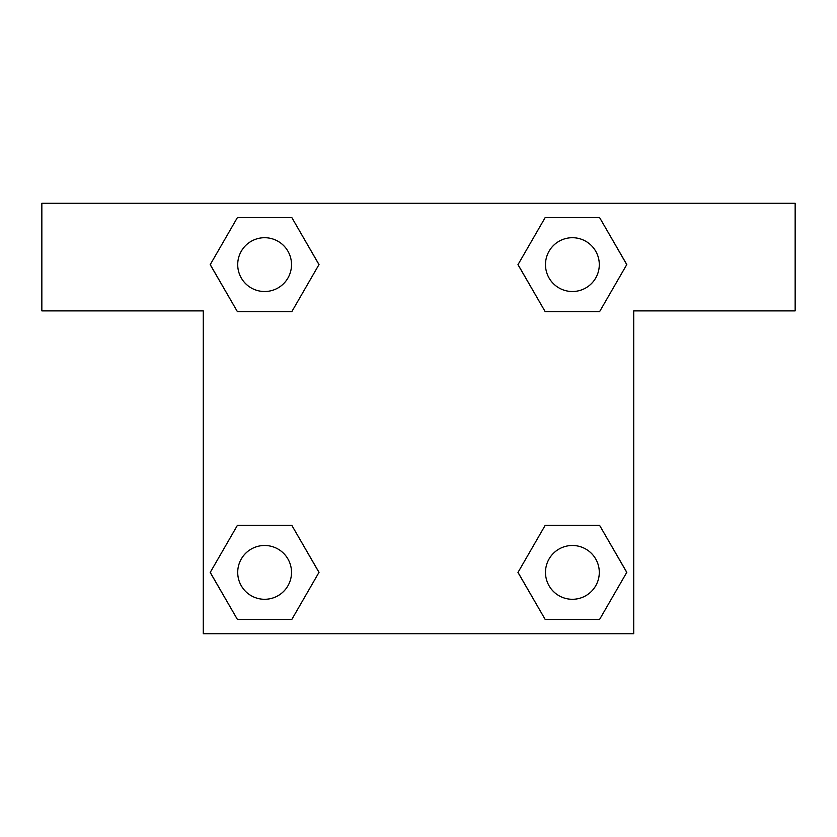 <?xml version="1.0" encoding="UTF-8"?>
<svg xmlns="http://www.w3.org/2000/svg" width="837" height="837" viewBox="0 0 837 837"><rect width="100%" height="100%" fill="white"/><g stroke="black" fill="none" stroke-linecap="round" stroke-linejoin="round"><path stroke-width="1.26" d="M565.697 311.688L599.574 311.688L545.201 311.688L518.019 264.607L545.201 217.526L599.574 217.526L626.756 264.607L599.574 311.688L545.201 311.688L565.697 311.688L545.201 311.688L517.967 264.649M237.426 311.688L291.799 311.688L237.426 311.688L210.244 264.607L237.426 217.526L291.799 217.526L318.981 264.607L291.799 311.688L237.426 311.688L210.181 264.649M271.303 525.312L237.426 525.312L291.799 525.312L318.981 572.393L291.799 619.474L237.426 619.474L210.244 572.393L237.426 525.312L291.799 525.312L271.303 525.312L291.799 525.312L319.033 572.351M599.574 525.312L545.201 525.312L599.574 525.312L626.756 572.393L599.574 619.474L545.201 619.474L518.019 572.393L545.201 525.312L599.574 525.312L626.819 572.351M795.15 203.276L41.85 203.276L41.85 310.883L203.276 310.883L203.276 633.724L633.724 633.724L633.724 310.883L795.15 310.883L795.15 203.276M291.799 217.526L237.426 217.526L291.799 217.526L319.033 264.576M237.426 619.474L291.799 619.474L237.426 619.474L210.181 572.424M545.201 619.474L599.574 619.474L545.201 619.474L517.967 572.424M599.574 217.526L545.201 217.526L599.574 217.526L626.819 264.576M599.292 572.393A26.899 26.899 0 0 0 558.938 549.093A26.899 26.899 0 0 0 558.938 595.682A26.899 26.899 0 0 0 599.292 572.393M291.517 572.393A26.899 26.899 0 0 0 251.163 549.093A26.899 26.899 0 0 0 251.163 595.682A26.899 26.899 0 0 0 291.517 572.393M599.292 264.607A26.899 26.899 0 0 0 558.938 241.318A26.899 26.899 0 0 0 558.938 287.907A26.899 26.899 0 0 0 599.292 264.607M291.517 264.607A26.899 26.899 0 0 0 251.163 241.318A26.899 26.899 0 0 0 251.163 287.907A26.899 26.899 0 0 0 291.517 264.607M545.201 525.312L565.697 525.312M291.799 311.688L271.303 311.688"/></g></svg>
